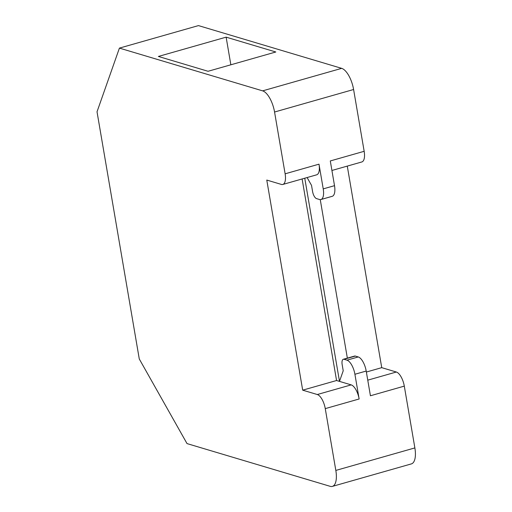 <?xml version="1.0" encoding="UTF-8"?>
<svg xmlns="http://www.w3.org/2000/svg" width="512" height="512" viewBox="0 0 512 512"><rect width="100%" height="100%" fill="white"/><g stroke="black" fill="none" stroke-linecap="round" stroke-linejoin="round"><path stroke-width="0.77" d="M341.664 68.352A19.334 7.981 74.1 0 1 353.6 89.51L274.56 112.019A19.334 7.981 74.1 0 0 262.624 90.861L119.418 48.109L198.458 25.6L341.664 68.352L262.624 90.861M307.104 177.542L311.533 185.395L312.589 191.571A6.445 2.662 74.1 0 0 316.57 198.624L319.488 199.494A12.89 5.318 74.1 0 0 320.909 199.533A12.89 5.318 74.1 0 0 323.226 188.883L318.995 164.166L285.126 173.811A12.89 5.318 74.1 0 1 282.81 184.461A12.89 5.318 74.1 0 1 281.389 184.429L266.778 180.064L302.688 390.163L317.306 394.528A12.89 5.318 74.1 0 1 325.261 408.627L335.827 470.426L414.867 447.917A19.334 7.981 74.1 0 1 411.392 463.891L332.352 486.4A19.334 7.981 74.1 0 1 330.227 486.342L187.021 443.59L139.277 358.97L97.024 111.789L119.418 48.109M414.867 447.917L404.301 386.118L370.426 395.77L366.202 371.046L354.912 374.266L359.136 398.982A12.89 5.318 -105.9 0 0 351.181 384.877L339.488 381.389L304.762 178.214M347.277 166.106L381.734 367.654L396.346 372.019A12.89 5.318 74.1 0 1 404.301 386.118M323.226 188.883L334.515 185.67L330.291 160.947L364.166 151.302A12.89 5.318 74.1 0 1 361.85 161.952L331.917 170.477M364.166 151.302L353.6 89.51M285.126 173.811L274.56 112.019M335.827 470.426A19.334 7.981 74.1 0 1 332.352 486.4M226.131 37.152L275.814 51.987L208.064 71.283L158.381 56.448L226.131 37.152L230.854 64.794M318.995 164.166A12.89 5.318 74.1 0 1 316.685 174.816L282.81 184.461M302.112 178.963L336.563 380.518L339.488 381.389L343.219 370.778L342.163 364.595A6.445 2.662 74.1 0 1 343.322 359.27A6.445 2.662 74.1 0 1 344.032 359.29L346.95 360.16A12.89 5.318 74.1 0 1 354.912 374.266M346.95 360.16L358.246 356.947A12.89 5.318 74.1 0 1 366.202 371.046M358.246 356.947L355.322 356.07L344.032 359.29M343.322 359.27L354.611 356.058A6.445 2.662 74.1 0 1 355.322 356.07M347.354 358.125L320.256 199.622M334.515 185.67A12.89 5.318 74.1 0 1 332.198 196.32L320.909 199.533M381.734 367.654L366.368 372.032M302.688 390.163L336.563 380.518M325.261 408.627L359.136 398.982M396.346 372.019L367.757 380.16M317.306 394.528L351.181 384.877"/></g></svg>
